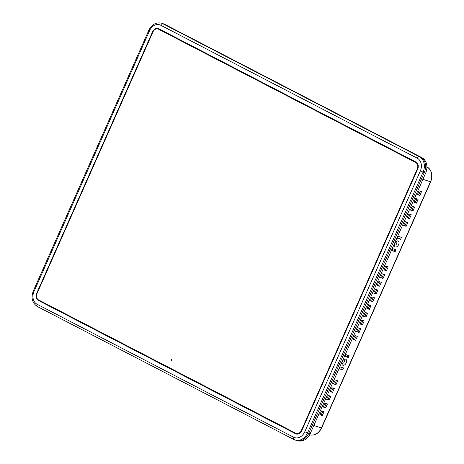 <?xml version="1.0" encoding="UTF-8"?>
<svg xmlns="http://www.w3.org/2000/svg" width="464" height="464" viewBox="0 0 464 464"><rect width="100%" height="100%" fill="white"/><g stroke="black" fill="none" stroke-linecap="round" stroke-linejoin="round"><path stroke-width="0.7" d="M416.005 162.075L158.717 28.71A5.51 4.356 -72 0 0 152.604 31.714L36.662 293.347A5.51 4.356 -72 0 0 38.326 300.382L295.614 433.747A5.51 4.356 -72 0 0 301.728 430.743L417.67 169.111A5.51 4.356 -72 0 0 416.005 162.075M158.282 28.524A5.51 4.356 -72 0 0 152.789 31.772L36.847 293.405A5.51 4.356 -72 0 0 38.512 300.44L295.8 433.805A5.51 4.356 -72 0 0 296.235 433.997M37.416 306.553A2.117 1.282 -62.6 0 1 37.3 306.501L293.909 439.518L296.421 440.452A12.128 9.599 -72 0 0 308.722 433.353L424.276 172.596A12.128 9.599 -72 0 0 420.61 157.099L164.001 24.082A12.128 9.599 -72 0 0 162.841 23.6L161.605 23.2A12.128 9.599 108 0 1 162.765 23.687L419.381 156.699A12.128 9.599 108 0 1 423.046 172.196L307.493 432.953A12.128 9.599 108 0 1 295.191 440.052A12.128 9.599 108 0 1 294.031 439.57A2.117 1.282 -62.6 0 1 293.909 439.518A2.117 1.282 -62.6 0 1 293.654 437.239A10.011 7.923 -72 0 0 304.761 431.781L420.314 171.019A10.011 7.923 -72 0 0 417.293 158.23L160.677 25.218A10.011 7.923 -72 0 0 149.565 30.676L34.017 291.438A10.011 7.923 -72 0 0 37.039 304.222L293.654 437.239M154.123 29.812A8.474 6.705 108 0 1 154.645 29.151M36.401 298.056A8.474 6.705 108 0 1 36.36 297.291M164.511 24.348A12.226 9.674 108 0 1 165.66 24.83L421.898 157.656A12.226 9.674 108 0 1 425.592 173.275L310.254 433.55A12.226 9.674 108 0 1 298.155 440.8M395.328 247.005A3.335 2.024 117.4 0 0 398.617 244.592A3.335 2.024 117.4 0 0 398.019 240.926A3.335 2.024 117.4 0 0 396.297 241.338A3.335 2.024 117.4 0 0 394.313 245.172A3.335 2.024 117.4 0 0 395.328 247.005M394.371 244.493A1.798 1.09 117.4 0 0 394.864 245.044A1.798 1.09 117.4 0 0 396.639 243.745A1.798 1.09 117.4 0 0 396.314 241.761A1.798 1.09 117.4 0 0 395.78 241.779M342.919 365.272A3.335 2.024 117.4 0 0 346.208 362.86A3.335 2.024 117.4 0 0 345.616 359.188A3.335 2.024 117.4 0 0 343.894 359.6A3.335 2.024 117.4 0 0 341.904 363.434A3.335 2.024 117.4 0 0 342.919 365.272M341.968 362.761A1.798 1.09 117.4 0 0 342.455 363.306A1.798 1.09 117.4 0 0 344.23 362.007A1.798 1.09 117.4 0 0 343.911 360.023A1.798 1.09 117.4 0 0 343.372 360.047M405.391 221.67L407.856 222.471L406.145 226.333L403.68 225.533L405.391 221.67M406.145 226.333L405.02 225.753L406.65 222.082M403.761 225.342L405.02 225.753M408.813 213.95L411.278 214.745L409.567 218.608L407.102 217.813L408.813 213.95M409.567 218.608L408.442 218.028L410.072 214.356M407.183 217.622L408.442 218.028M412.235 206.225L414.7 207.025L412.989 210.888L410.524 210.088L412.235 206.225M412.989 210.888L411.87 210.302L413.494 206.631M410.611 209.896L411.87 210.302M354.908 335.594L357.373 336.388L355.662 340.251L353.197 339.451L354.908 335.594M355.662 340.251L354.542 339.671L356.166 336M353.284 339.265L354.542 339.671M358.33 327.868L360.795 328.669L359.084 332.531L356.619 331.731L358.33 327.868M359.084 332.531L357.964 331.946L359.588 328.274M356.706 331.54L357.964 331.946M361.752 320.143L364.217 320.943L362.506 324.806L360.041 324.005L361.752 320.143M362.506 324.806L361.386 324.226L363.01 320.554M360.128 323.814L361.386 324.226M365.174 312.423L367.639 313.223L365.928 317.08L363.463 316.286L365.174 312.423M365.928 317.08L364.808 316.5L366.432 312.829M363.55 316.094L364.808 316.5M368.596 304.697L371.061 305.498L369.35 309.36L366.885 308.56L368.596 304.697M369.35 309.36L368.23 308.775L369.854 305.109M366.972 308.369L368.23 308.775M372.018 296.977L374.483 297.772L372.772 301.635L370.307 300.834L372.018 296.977M372.772 301.635L371.652 301.055L373.276 297.383M370.394 300.649L371.652 301.055M375.446 289.252L377.911 290.052L376.194 293.909L373.729 293.115L375.446 289.252M376.194 293.909L375.074 293.329L376.704 289.658M373.816 292.923L375.074 293.329M378.868 281.526L381.333 282.327L379.622 286.189L377.157 285.389L378.868 281.526M379.622 286.189L378.496 285.609L380.126 281.938M377.238 285.198L378.496 285.609M382.29 273.806L384.755 274.601L383.044 278.464L380.579 277.669L382.29 273.806M383.044 278.464L381.918 277.884L383.548 274.212M380.66 277.478L381.918 277.884M321.54 410.895L324.005 411.696L322.294 415.553L319.829 414.758L321.54 410.895M322.294 415.553L321.169 414.973L322.799 411.301M319.911 414.567L321.169 414.973M324.962 403.17L327.427 403.97L325.716 407.833L323.251 407.032L324.962 403.17M325.716 407.833L324.591 407.253L326.221 403.581M323.333 406.841L324.591 407.253M328.384 395.45L330.849 396.244L329.138 400.107L326.673 399.307L328.384 395.45M329.138 400.107L328.013 399.527L329.643 395.856M326.755 399.121L328.013 399.527M333.517 383.861L335.228 379.999L337.693 380.799L335.982 384.662L333.517 383.861M335.982 384.662L334.863 384.082L336.487 380.41M333.599 383.67L334.863 384.082M384.001 269.944L385.712 266.081L388.177 266.881L386.466 270.744L384.001 269.944M386.466 270.744L385.34 270.158L386.97 266.487M384.082 269.752L385.34 270.158M417.368 194.642L419.079 190.779L421.544 191.58L419.833 195.437L417.368 194.642M419.833 195.437L418.714 194.857L420.338 191.185M417.455 194.451L418.714 194.857M344.943 356.485L345.802 354.554L349.067 355.615L348.209 357.547L344.943 356.485M348.209 357.547L347.089 356.961L347.861 355.221M345.03 356.294L347.089 356.961M342.734 369.901L339.468 368.845L340.321 366.914L343.592 367.969L342.734 369.901L341.614 369.321L342.386 367.581M339.549 368.654L341.614 369.321M395.142 251.639L391.877 250.577L392.73 248.652L395.995 249.707L395.142 251.639L394.017 251.059L394.789 249.319M391.958 250.392L394.017 251.059M397.352 238.223L398.205 236.292L401.47 237.348L400.618 239.279L397.352 238.223M400.618 239.279L399.498 238.699L400.264 236.959M397.433 238.032L399.498 238.699M331.806 387.724L334.271 388.525L332.56 392.387L330.095 391.587L331.806 387.724M332.56 392.387L331.435 391.802L333.065 388.13M330.177 391.396L331.435 391.802M415.657 198.499L418.122 199.3L416.411 203.162L413.946 202.362L415.657 198.499M416.411 203.162L415.292 202.582L416.916 198.911M414.033 202.171L415.292 202.582M295.812 433.254L38.524 299.889A4.976 3.938 108 0 1 37.021 293.532L152.958 31.9A4.976 3.938 108 0 1 158.485 29.186L415.767 162.551A4.976 3.938 108 0 1 417.275 168.913L301.339 430.54A4.976 3.938 108 0 1 295.812 433.254M158.062 29.006A4.976 3.938 108 0 1 158.595 29.22L415.883 162.586A4.976 3.938 108 0 1 417.385 168.948L301.449 430.575A4.976 3.938 108 0 1 296.339 433.475M415.883 162.586L158.595 29.22L415.767 162.551M171.999 360.168L171.941 360.621L171.17 360.592L171.332 359.414L171.999 360.168M161.605 23.2C156.072 22.046 151.827 24.383 148.863 30.218L33.309 290.974C30.827 297.784 32.155 302.957 37.3 306.501A2.117 1.282 -62.6 0 1 37.039 304.222M33.309 290.974L34.017 291.438M148.863 30.218L149.565 30.676M160.677 25.218A2.117 1.282 -62.6 0 1 162.765 23.687L164.001 24.082M417.293 158.23A2.117 1.282 -62.6 0 1 419.381 156.699L420.61 157.099M420.314 171.019L424.276 172.596M304.761 431.781L308.722 433.353M421.231 157.458L421.898 157.656M165.66 24.83L165.155 24.685M308.844 433.086L310.254 433.55M425.592 173.275L424.183 172.811M309.633 434.797A11.652 9.222 -72 0 0 321.378 427.953L430.47 181.772L422.913 179.324M313.821 425.505L321.598 427.999C318.716 433.608 314.702 435.87 309.558 434.774M427.008 166.912C431.845 170.236 433.069 175.201 430.691 181.813L430.47 181.772A11.652 9.222 -72 0 0 426.95 166.889L426.95 166.889A1.061 0.644 -62.6 0 1 427.008 166.912L426.903 166.86M430.691 181.813L321.598 427.999"/></g></svg>
